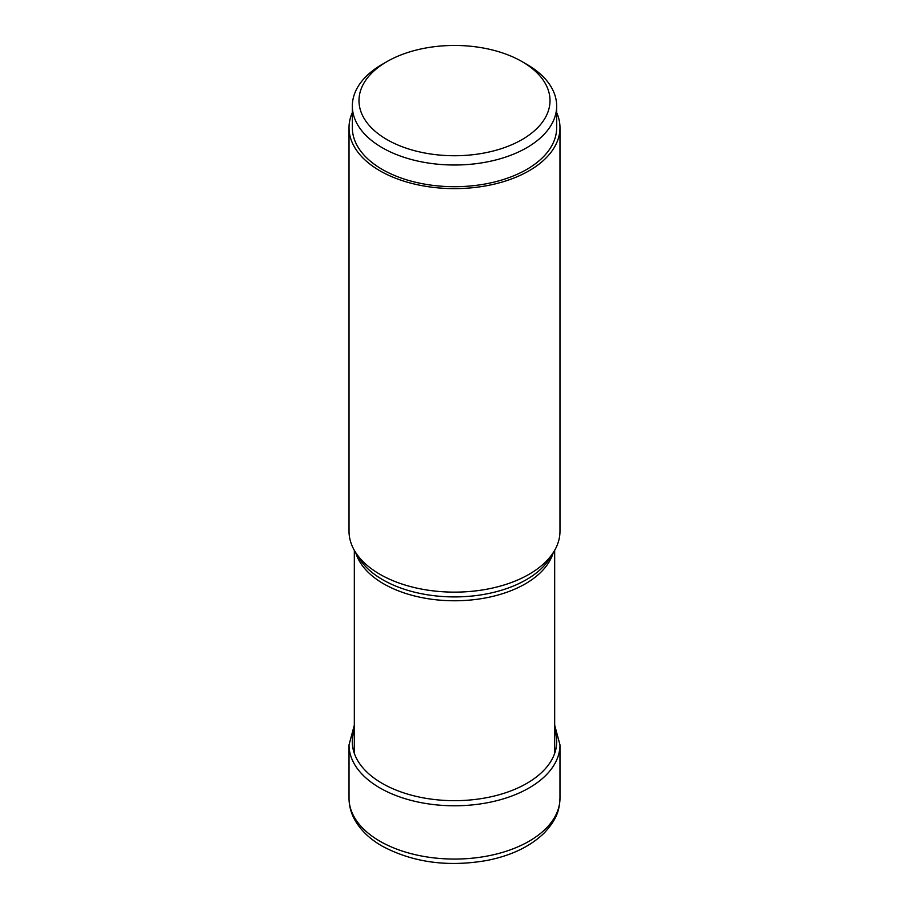 <?xml version="1.0" encoding="UTF-8"?>
<svg xmlns="http://www.w3.org/2000/svg" width="909" height="909" viewBox="0 0 909 909"><rect width="100%" height="100%" fill="white"/><g stroke="black" fill="none" stroke-linecap="round" stroke-linejoin="round"><path stroke-width="1.36" d="M559.978 127.726L559.978 531.231A105.478 60.903 180 0 1 554.081 551.308A105.478 60.903 180 0 1 379.917 574.295A105.478 60.903 180 0 1 354.919 551.308A105.478 60.903 180 0 1 349.022 531.231L349.022 127.726A105.478 60.903 0 0 0 379.917 170.79A105.478 60.903 0 0 0 494.871 183.982A105.478 60.903 0 0 0 559.978 127.726A105.478 60.903 0 0 0 556.66 112.557M352.34 112.557A105.478 60.903 0 0 0 349.022 127.726M556.66 106.023L556.66 127.726A102.16 58.983 180 0 1 526.743 169.426A102.16 58.983 180 0 1 415.402 182.209A102.16 58.983 180 0 1 352.34 127.726L352.34 106.023A102.16 58.983 0 0 0 415.402 160.518A102.16 58.983 0 0 0 526.743 147.724A102.16 58.983 0 0 0 556.66 106.023A102.16 58.983 0 0 0 526.743 64.312L522.039 61.607A95.513 55.142 0 0 0 386.961 61.607L386.961 61.607A95.513 55.142 0 0 0 386.961 139.588A95.513 55.142 0 0 0 522.039 139.588A95.513 55.142 0 0 0 522.039 61.607M382.257 64.312L386.961 61.607L382.257 64.312A102.16 58.983 0 0 0 352.34 106.023M354.328 729.961A102.206 59.005 0 0 0 382.234 783.399A102.206 59.005 0 0 0 502.836 793.659A102.206 59.005 0 0 0 554.672 729.961M559.978 798.159A105.478 60.903 180 0 1 494.871 854.426A105.478 60.903 180 0 1 379.917 841.223A105.478 60.903 180 0 1 349.022 798.159L349.022 744.88A105.478 60.903 0 0 0 379.917 787.944A105.478 60.903 0 0 0 494.871 801.147A105.478 60.903 0 0 0 559.978 744.88L559.978 798.159C559.41 809.624 557.41 818.714 544.298 832.917C530.322 846.472 511.199 855.664 486.929 860.459C447.751 867.266 412.811 862.471 382.11 846.086C369.838 839.041 360.748 830.337 354.84 819.963C350.999 813.044 349.056 805.772 349.022 798.159M355.783 552.74A100.172 57.835 0 0 0 383.666 583.839A100.172 57.835 0 0 0 383.746 583.873A100.172 57.835 0 0 0 484.872 598.054A100.172 57.835 0 0 0 553.217 552.74M554.081 551.308L550.24 557.66A101.41 58.551 180 0 1 382.859 579.806A101.41 58.551 180 0 1 382.791 579.76A101.41 58.551 180 0 1 358.76 557.66L354.919 551.308M559.978 744.88L554.672 725.109M354.328 725.109L349.022 744.88M554.672 550.32L554.672 753.391M354.328 550.32L354.328 753.391"/></g></svg>
